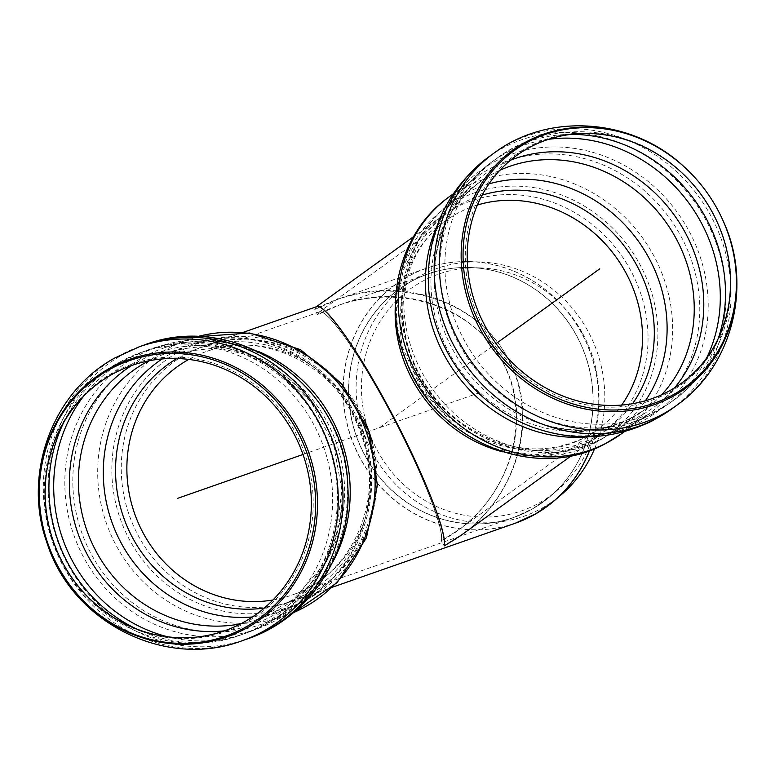 <?xml version="1.0" encoding="UTF-8"?>
<svg xmlns="http://www.w3.org/2000/svg" width="775" height="775" viewBox="0 0 775 775"><rect width="100%" height="100%" fill="white"/><g stroke="black" fill="none" stroke-linecap="round" stroke-linejoin="round"><path stroke-width="0.58" stroke-dasharray="3.88 2.91" d="M582.684 333.521A125.434 117.945 70.7 0 1 557.564 490.11A125.434 117.945 70.7 0 1 368.91 431.404A125.434 117.945 70.7 0 1 479.802 267.879A125.434 117.945 70.7 0 1 582.684 333.521M316.694 306.638L314.747 309.496L317.585 314.679L318.893 312.238C325.703 306.832 357.721 351.443 389.002 409.917C420.341 468.284 444.24 528.017 441.353 540.737C507.577 506.375 536.523 420.728 502.074 361.053C473.767 307.258 401.547 282.226 339.808 304.817L317.585 314.679L319.445 311.947C326.537 308.479 355.609 348.605 384.768 402.109C417.899 462.239 444.879 528.317 441.353 540.737L444.191 545.92L441.353 540.737L457.55 530.555C515.423 489.296 533.684 408.435 497.54 353.458C462.113 298.036 379.944 280.327 317.585 314.679L314.747 309.496L337.997 299.189C402.564 275.561 478.088 301.737 507.693 358.002C543.721 420.408 513.447 509.989 444.191 545.92M561.42 494.595A131.304 123.467 70.7 0 1 363.94 433.138A131.304 123.467 70.7 0 1 480.016 261.96A131.304 123.467 70.7 0 1 587.712 330.683A131.304 123.467 70.7 0 1 594.619 448.677M316.384 306.745L314.747 309.496C379.963 273.575 465.901 292.097 502.946 350.058C540.747 407.543 521.653 492.115 461.125 535.273M302.996 454.47L480.481 392.363M379.469 427.703L496.048 343.616M576.203 335.12A129.086 121.384 -109.3 0 0 428.139 273.914A129.086 121.384 -109.3 0 0 356.209 435.85A129.086 121.384 -109.3 0 0 513.418 517.603A129.086 121.384 -109.3 0 0 532.658 508.788A129.086 121.384 -109.3 0 0 576.203 335.12M576.329 335.081A129.057 121.355 70.7 0 1 550.482 496.184A129.057 121.355 70.7 0 1 532.793 508.71A129.057 121.355 70.7 0 1 353.042 424.797A129.057 121.355 70.7 0 1 470.473 267.54A129.057 121.355 70.7 0 1 576.329 335.081M272.955 599.995A129.086 121.384 -109.3 0 0 291.749 595.171A129.086 121.384 -109.3 0 0 354.533 412.678A129.086 121.384 -109.3 0 0 206.479 351.472A129.086 121.384 -109.3 0 0 188.771 359.416M589.572 450.624A134.976 126.916 -109.3 0 0 581.279 332.252A134.976 126.916 -109.3 0 0 470.57 261.621A134.976 126.916 -109.3 0 0 347.723 425.94A134.976 126.916 -109.3 0 0 535.496 513.999M515.491 523.144A135.005 126.945 70.7 0 1 351.075 437.642A135.005 126.945 70.7 0 1 426.308 268.286A135.005 126.945 70.7 0 1 581.153 332.291A135.005 126.945 70.7 0 1 589.455 450.662M364.308 419.817A135.005 126.945 -109.3 0 0 359.368 409.897A135.005 126.945 -109.3 0 0 204.523 345.892A135.005 126.945 -109.3 0 0 184.392 355.105A135.005 126.945 -109.3 0 0 133.629 526.196A135.005 126.945 -109.3 0 0 293.706 600.751A135.005 126.945 -109.3 0 0 372.543 443.339M139.355 346.745A155.717 146.427 -109.3 0 0 116.134 357.382A155.717 146.427 -109.3 0 0 63.608 566.883A155.717 146.427 -109.3 0 0 242.207 640.722M144.111 345.078A155.717 146.427 -109.3 0 0 143.075 345.447A155.717 146.427 -109.3 0 0 120.9 355.715A155.717 146.427 -109.3 0 0 68.374 565.217A155.717 146.427 -109.3 0 0 245.927 639.414A155.717 146.427 -109.3 0 0 246.983 639.046M134.705 357.401A149.478 140.546 -109.3 0 0 136.468 614.527A149.478 140.546 -109.3 0 0 347.907 492.91A149.478 140.546 -109.3 0 0 134.705 357.401M258.288 351.443A146.475 137.727 -109.3 0 0 163.138 348.227A146.475 137.727 -109.3 0 0 141.302 358.224A146.475 137.727 -109.3 0 0 91.896 555.288A146.475 137.727 -109.3 0 0 259.896 624.727A146.475 137.727 -109.3 0 0 332.281 562.892M196.908 336.757A146.475 137.727 -109.3 0 0 188.025 339.518A146.475 137.727 -109.3 0 0 166.179 349.515A146.475 137.727 -109.3 0 0 116.783 546.578A146.475 137.727 -109.3 0 0 284.783 616.018A146.475 137.727 -109.3 0 0 293.444 612.637M177.107 352.867A139.597 131.256 -109.3 0 0 178.754 593.001A139.597 131.256 -109.3 0 0 376.214 479.425A139.597 131.256 -109.3 0 0 177.107 352.867M264.275 608.084A134.598 126.557 -109.3 0 0 362.778 434.552A134.598 126.557 -109.3 0 0 178.492 357.604A134.598 126.557 -109.3 0 0 176.942 358.505M252.466 616.958A140.556 132.167 -109.3 0 0 282.827 610.438A140.556 132.167 -109.3 0 0 361.15 434.116A140.556 132.167 -109.3 0 0 189.982 345.098A140.556 132.167 -109.3 0 0 169.018 354.698A140.556 132.167 -109.3 0 0 162.178 358.932M240.889 623.778A140.556 132.167 -109.3 0 0 257.939 619.148A140.556 132.167 -109.3 0 0 336.263 442.825A140.556 132.167 -109.3 0 0 165.094 353.807A140.556 132.167 -109.3 0 0 148.877 360.811M224.498 630.85A143.956 135.363 -109.3 0 0 334.432 446.758A143.956 135.363 -109.3 0 0 136.662 362.468A143.956 135.363 -109.3 0 0 131.653 365.509M167.884 636.837A149.807 140.856 -109.3 0 0 243.98 633.824A149.807 140.856 -109.3 0 0 245.026 633.456A149.807 140.856 -109.3 0 0 328.503 445.538A149.807 140.856 -109.3 0 0 146.068 350.668A149.807 140.856 -109.3 0 0 145.041 351.036A149.807 140.856 -109.3 0 0 123.738 360.898A149.807 140.856 -109.3 0 0 83.661 396.122M136.361 628.903A149.807 140.856 -109.3 0 0 240.26 635.132A149.807 140.856 -109.3 0 0 323.737 447.204A149.807 140.856 -109.3 0 0 141.312 352.334A149.807 140.856 -109.3 0 0 118.972 362.564A149.807 140.856 -109.3 0 0 63.957 421.978M63.318 564.403A141.689 133.232 -109.3 0 0 246.963 621.908A141.689 133.232 -109.3 0 0 294.752 431.287A141.689 133.232 -109.3 0 0 111.106 373.773A141.689 133.232 -109.3 0 0 63.318 564.403M502.723 451.835A135.005 121.762 54.2 0 0 586.317 443.407A135.005 121.762 54.2 0 0 600.577 434.688A135.005 121.762 54.2 0 0 625.541 261.64A135.005 121.762 54.2 0 0 456.882 206.973A135.005 121.762 54.2 0 0 442.622 215.692A135.005 121.762 54.2 0 0 395.473 303.141M723.22 221.059A147.056 132.632 54.2 0 0 717.214 208.911A147.056 132.632 54.2 0 0 684.034 166.732M676.294 405.616A155.717 140.449 54.2 0 0 710.501 215.218A155.717 140.449 54.2 0 0 494.092 153.024M671.102 409.365A155.717 140.449 54.2 0 0 671.751 408.89A155.717 140.449 54.2 0 0 705.308 218.957A155.717 140.449 54.2 0 0 489.548 156.308A155.717 140.449 54.2 0 0 488.909 156.763M588.148 436.78A146.475 132.108 54.2 0 0 632.807 423.877A146.475 132.108 54.2 0 0 648.278 414.422L633.873 423.228C602.543 438.863 568.288 439.987 531.098 426.608A149.478 134.811 54.2 0 0 639.869 422.452A149.478 134.811 54.2 0 0 698.556 252.195A149.478 134.811 54.2 0 0 539.042 147.851A149.478 134.811 54.2 0 0 428.352 284.096M624.388 431.646L648.278 414.422A146.475 132.108 54.2 0 0 680.45 235.329A146.475 132.108 54.2 0 0 476.906 176.826A146.475 132.108 54.2 0 0 436.713 226.833M621.143 433.99A146.475 132.108 54.2 0 0 653.315 254.898A146.475 132.108 54.2 0 0 449.771 196.395M594.057 443.426A139.597 125.899 54.2 0 0 590.957 210.306A139.597 125.899 54.2 0 0 396.403 309.845A139.597 125.899 54.2 0 0 594.057 443.426M477.39 205.036A129.086 116.424 54.2 0 0 446.08 220.497A129.086 116.424 54.2 0 0 422.21 385.96A129.086 116.424 54.2 0 0 583.478 438.224A129.086 116.424 54.2 0 0 597.118 429.883A129.086 116.424 54.2 0 0 621.666 405.063M482.118 195.126A134.598 121.394 54.2 0 0 415.061 366.042A134.598 121.394 54.2 0 0 592.768 438.243A134.598 121.394 54.2 0 0 632.565 403.698M488.948 183.888A140.556 126.771 54.2 0 0 453.23 201.2A140.556 126.771 54.2 0 0 427.248 381.358A140.556 126.771 54.2 0 0 602.834 438.262A140.556 126.771 54.2 0 0 617.685 429.195A140.556 126.771 54.2 0 0 645.381 400.772M499.788 170.335A140.556 126.771 54.2 0 0 480.364 181.631A140.556 126.771 54.2 0 0 454.382 361.789A140.556 126.771 54.2 0 0 629.968 418.694A140.556 126.771 54.2 0 0 644.81 409.617A140.556 126.771 54.2 0 0 661.666 394.756M510.493 160.222A143.956 129.832 54.2 0 0 434.271 283.902A143.956 129.832 54.2 0 0 533.219 421.087A143.956 129.832 54.2 0 0 637.97 417.076A143.956 129.832 54.2 0 0 674.628 387.791M548.545 139.316A149.807 135.112 54.2 0 0 493.007 161.113A149.807 135.112 54.2 0 0 492.367 161.568A149.807 135.112 54.2 0 0 464.671 353.584A149.807 135.112 54.2 0 0 651.814 414.238A149.807 135.112 54.2 0 0 667.633 404.56A149.807 135.112 54.2 0 0 668.283 404.095A149.807 135.112 54.2 0 0 706.48 358.273M570.933 134.375A149.807 135.112 54.2 0 0 497.56 157.819A149.807 135.112 54.2 0 0 469.863 349.835A149.807 135.112 54.2 0 0 657.006 410.488A149.807 135.112 54.2 0 0 672.826 400.82A149.807 135.112 54.2 0 0 718.231 338.588M680.15 171.197A141.689 127.797 54.2 0 0 680.053 171.11A141.689 127.797 54.2 0 0 504.486 163.835A141.689 127.797 54.2 0 0 493.132 343.112A141.689 127.797 54.2 0 0 665.938 394.146A141.689 127.797 54.2 0 0 717.805 223.452A141.689 127.797 54.2 0 0 717.757 223.336M557.564 490.11L550.482 496.184L532.735 508.758L513.418 517.603L291.749 595.171C351.085 576.474 385.969 500.369 362.022 434.92C340.729 367.738 265.147 328.803 206.479 351.472L319.445 311.947M339.808 304.817L428.139 273.914C441.798 269.157 455.913 267.026 470.473 267.54L479.802 267.879M480.016 261.96L470.57 261.621C455.342 261.088 440.588 263.306 426.308 268.286L337.997 299.189M243.224 332.349L204.523 345.892C266.406 322.051 345.466 362.991 367.621 433.002C392.615 501.202 356.248 580.969 293.706 600.751L332.407 587.208M293.415 612.667L259.896 624.727C343.809 600.121 377.619 474.649 316.006 398.892C279.543 349.515 214.927 329.133 163.138 348.227L196.869 336.757M282.827 610.438C353.797 587.683 391.249 498.683 361.441 428.294C336.65 360.142 256.108 320.182 189.982 345.098L165.094 353.807L217.446 347.81L247.235 354.679L278.642 370.973L311.288 402.457L333.473 443.939L341.911 490.207L336.214 534.275L321.538 567.387L293.793 599.085L257.939 619.148L282.827 610.438M243.989 633.814C305.011 614.11 346.619 549.93 341.823 485.673C339.963 390.077 233.876 315.657 145.032 351.036M146.068 350.668L117.306 363.32C56.778 396.722 28.811 476.17 52.758 541.386C76.667 617.152 166.179 663.109 240.26 635.132L245.026 633.456M571.466 455.681L600.577 434.688L587.024 442.971L561.73 452.096L534.208 454.828L504.157 450.459L454.46 425.252L421.803 389.815L401.944 346.125L397.265 301.562L403.203 270.291L418.868 239.456L442.622 215.692L413.511 236.695M671.266 409.239L671.751 408.89M428.362 284.173C427.645 237.363 443.833 201.587 476.906 176.826L453.017 194.06M457.55 530.555L597.118 429.883L584.331 437.701C543.139 457.008 501.067 451.302 458.122 420.593C432.45 399.968 415.439 373.899 407.078 342.385C403.562 328.368 402.283 314.476 403.252 300.729L408.832 272.141C416.185 250.412 428.604 233.197 446.08 220.497L318.893 312.238M668.283 404.095L649.653 415.565C611.853 433.913 573.035 435.753 533.219 421.087C568.889 433.864 601.536 432.818 631.179 417.957L644.81 409.617L617.685 429.195L601.913 438.834C534.227 475.802 439.493 434.504 411.874 359.387C388.304 303.325 405.325 234.583 453.23 201.2L480.364 181.631C449.025 204.978 433.661 239.068 434.271 283.902C433.138 232.742 452.716 191.803 493.016 161.103M667.633 404.56L672.826 400.82C727.589 362.729 746.199 284.28 717.805 223.452L717.698 223.21M492.367 161.568L497.56 157.819C550.977 117.878 631.296 124.978 680.053 171.11L680.247 171.285"/><path stroke-width="1.16" d="M571.466 455.681L461.125 535.273L444.191 545.92C447.873 532.929 419.662 463.818 385.01 400.927C354.514 344.972 324.115 303.006 316.694 306.638L243.224 332.349M594.619 448.677A131.304 123.467 70.7 0 1 561.42 494.595L554.251 500.757A134.976 126.916 -109.3 0 0 589.572 450.624M58.28 566.942A145.923 137.204 -109.3 0 0 297.61 574.779A145.923 137.204 -109.3 0 0 176.448 353.478A145.923 137.204 -109.3 0 0 58.28 566.942M63.463 564.142A140.556 132.167 -109.3 0 0 293.996 571.688A140.556 132.167 -109.3 0 0 177.291 358.525A140.556 132.167 -109.3 0 0 63.463 564.142M444.191 545.92C447.214 532.619 422.21 470.144 389.438 409.103C356.723 347.946 323.243 301.291 316.113 306.939M717.156 208.756A145.923 131.605 54.2 0 0 684.228 166.906A145.923 131.605 54.2 0 0 469.011 214.646A145.923 131.605 54.2 0 0 609.896 409.975A145.923 131.605 54.2 0 0 723.114 220.817A145.923 131.605 54.2 0 0 717.156 208.756M711.963 211.604A140.556 126.771 54.2 0 0 680.247 171.285A140.556 126.771 54.2 0 0 472.944 217.271A140.556 126.771 54.2 0 0 608.646 405.422A140.556 126.771 54.2 0 0 717.698 223.21A140.556 126.771 54.2 0 0 711.963 211.604M177.446 498.403L302.996 454.47M496.048 343.616L599.743 268.828M188.771 359.416A129.086 121.384 -109.3 0 0 187.23 360.288A129.086 121.384 -109.3 0 0 134.86 514.3A129.086 121.384 -109.3 0 0 272.955 599.995M535.496 513.999A134.976 126.916 -109.3 0 0 535.748 513.854A134.976 126.916 -109.3 0 0 554.251 500.757L535.69 513.893L515.491 523.144A135.005 126.945 70.7 0 0 535.612 513.932A135.005 126.945 70.7 0 0 589.455 450.662M372.543 443.339A135.005 126.945 -109.3 0 0 364.308 419.817M58.135 567.203A147.056 138.279 -109.3 0 0 248.727 626.888A147.056 138.279 -109.3 0 0 298.327 429.04A147.056 138.279 -109.3 0 0 107.735 369.355A147.056 138.279 -109.3 0 0 58.135 567.203M242.207 640.722A155.717 146.427 -109.3 0 0 328.997 445.373A155.717 146.427 -109.3 0 0 139.355 346.745L114.361 358.195C51.392 392.935 22.272 475.53 47.159 543.323C72.027 622.083 165.143 669.823 242.217 640.712L246.983 639.046A155.717 146.427 -109.3 0 0 333.754 443.707A155.717 146.427 -109.3 0 0 144.111 345.078L139.355 346.745M332.281 562.892A146.475 137.727 -109.3 0 0 258.288 351.443M293.444 612.637A146.475 137.727 -109.3 0 0 366.401 432.276A146.475 137.727 -109.3 0 0 196.908 336.757M176.942 358.505A134.598 126.557 -109.3 0 0 123.554 517.254A134.598 126.557 -109.3 0 0 264.275 608.084M162.178 358.932A140.556 132.167 -109.3 0 0 121.607 543.798A140.556 132.167 -109.3 0 0 252.466 616.958M148.877 360.811A140.556 132.167 -109.3 0 0 144.131 363.407A140.556 132.167 -109.3 0 0 96.73 552.507A140.556 132.167 -109.3 0 0 240.889 623.778M131.653 365.509A143.956 135.363 -109.3 0 0 77.917 533.229A143.956 135.363 -109.3 0 0 224.498 630.85M83.661 396.122A149.807 140.856 -109.3 0 0 73.208 562.437A149.807 140.856 -109.3 0 0 167.884 636.837M63.957 421.978A149.807 140.856 -109.3 0 0 68.442 564.103A149.807 140.856 -109.3 0 0 136.361 628.903M395.473 303.141A135.005 121.762 54.2 0 0 502.723 451.835M684.228 166.906L684.034 166.732A147.056 132.632 54.2 0 0 501.822 159.185A147.056 132.632 54.2 0 0 490.042 345.243A147.056 132.632 54.2 0 0 669.377 398.214A147.056 132.632 54.2 0 0 723.22 221.059L723.114 220.817M676.294 405.616L671.102 409.365A155.717 140.449 54.2 0 1 654.652 419.42A155.717 140.449 54.2 0 1 460.118 356.364A155.717 140.449 54.2 0 1 488.909 156.763L494.101 153.024A155.717 140.449 54.2 0 0 465.31 352.625A155.717 140.449 54.2 0 0 659.845 415.671A155.717 140.449 54.2 0 0 676.294 405.616C733.305 365.965 752.748 284.328 723.22 221.059M428.352 284.096A149.478 134.811 54.2 0 0 428.362 284.154A149.478 134.811 54.2 0 0 531.098 426.608C572.551 441.876 612.967 439.948 652.356 420.835L671.751 408.89M436.713 226.833A146.475 132.108 54.2 0 0 455.448 372.901A146.475 132.108 54.2 0 0 588.148 436.78M453.017 194.06L449.771 196.395A146.475 132.108 54.2 0 0 422.685 384.148A146.475 132.108 54.2 0 0 605.672 443.445A146.475 132.108 54.2 0 0 621.143 433.99L624.388 431.646M621.666 405.063A129.086 116.424 54.2 0 0 616.028 257.077A129.086 116.424 54.2 0 0 477.39 205.036M632.565 403.698A134.598 121.394 54.2 0 0 626.704 249.376A134.598 121.394 54.2 0 0 482.118 195.126M645.381 400.772A140.556 126.771 54.2 0 0 648.559 257.329A140.556 126.771 54.2 0 0 488.948 183.888M661.666 394.756A140.556 126.771 54.2 0 0 675.693 237.76A140.556 126.771 54.2 0 0 499.788 170.335M674.628 387.791A143.956 129.832 54.2 0 0 674.26 215.082A143.956 129.832 54.2 0 0 510.493 160.222M706.48 358.273A149.807 135.112 54.2 0 0 700.542 221.398A149.807 135.112 54.2 0 0 548.545 139.316M718.231 338.588A149.807 135.112 54.2 0 0 705.734 217.649A149.807 135.112 54.2 0 0 570.933 134.375M717.757 223.336A141.689 127.797 54.2 0 0 712.022 211.749A141.689 127.797 54.2 0 0 680.15 171.197M332.407 587.208L515.491 523.144M245.937 639.404C309.419 618.876 352.732 552.129 347.733 485.324C345.786 385.96 235.464 308.683 143.075 345.456M293.415 612.667L337.077 582.645L366.381 537.986L377.425 485.131L368.9 431.404L342.066 384.08L300.477 349.651L249.724 333.008L196.869 336.757M413.511 236.695L316.384 306.745M494.101 153.024C549.717 111.435 633.32 118.749 684.034 166.732M428.362 284.173C427.18 230.911 447.582 188.286 489.558 156.298M449.771 196.395C399.619 231.347 381.804 303.18 406.381 361.586C435.124 439.774 533.81 482.728 604.616 444.104L621.143 433.99"/></g></svg>
